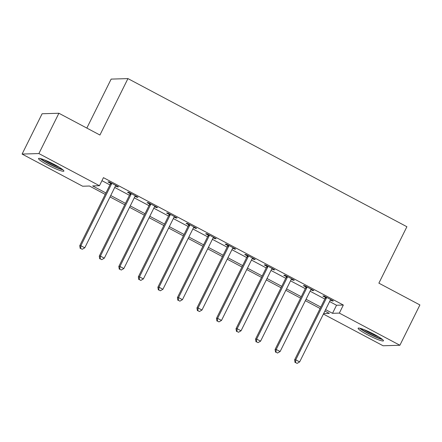 <?xml version="1.0" encoding="UTF-8"?>
<svg xmlns="http://www.w3.org/2000/svg" width="442" height="442" viewBox="0 0 442 442"><rect width="100%" height="100%" fill="white"/><g stroke="black" fill="none" stroke-linecap="round" stroke-linejoin="round"><path stroke-width="0.66" d="M54.742 164.706A14.144 1.713 26.4 0 1 63.875 171.098A14.144 1.713 26.4 0 1 47.664 164.916A14.144 1.713 26.4 0 1 38.531 158.518A14.144 1.713 26.4 0 1 54.742 164.706M374.324 334.412A14.144 1.713 26.4 0 1 383.457 340.804A14.144 1.713 26.4 0 1 367.247 334.622A14.144 1.713 26.4 0 1 358.114 328.224A14.144 1.713 26.4 0 1 374.324 334.412M86.836 128.081L111.146 79.101L127.942 78.599L406.894 226.729L378.877 283.162L419.9 304.947L399.888 345.257L383.098 345.766L323.4 314.063M105.235 194.392L89.466 186.021L82.654 186.226L22.1 154.065L38.89 153.562L99.45 185.717L92.643 185.922L105.931 192.983M38.89 153.562L58.902 113.251L42.112 113.754L22.1 154.065M329.605 301.566L336.528 305.245L343.335 305.041L103.45 177.656L99.45 185.717M101.953 180.679L109.936 184.916M114.727 187.463L129.467 195.292M134.263 197.834L149.004 205.663M153.794 208.21L168.54 216.039M173.33 218.58L188.071 226.409M192.861 228.956L207.607 236.785M212.398 239.326L227.144 247.155M231.934 249.702L246.675 257.531M251.465 260.073L266.211 267.902M271.001 270.449L285.742 278.278M290.538 280.819L305.278 288.648M310.069 291.195L324.815 299.024M330.406 300.019L332.229 300.991L333.367 300.952L323.986 295.974L322.853 296.007L325.395 297.361M310.875 289.648L312.698 290.615L313.831 290.582L304.455 285.604L303.317 285.637L305.864 286.985M291.339 279.272L293.162 280.245L294.295 280.206L284.919 275.228L283.786 275.261L286.328 276.615M271.802 268.902L273.626 269.869L274.764 269.835L265.388 264.857L264.25 264.891L266.791 266.239M252.272 258.526L254.095 259.498L255.227 259.46L245.851 254.482L244.719 254.515L247.26 255.868M232.735 248.155L234.558 249.122L235.691 249.089L226.315 244.111L225.182 244.144L227.724 245.492M213.199 237.779L215.022 238.752L216.16 238.713L206.784 233.735L205.646 233.768L208.188 235.122M193.668 227.409L195.491 228.376L196.624 228.343L187.248 223.365L186.115 223.398L188.657 224.746M174.131 217.033L175.955 218.005L177.087 217.967L167.711 212.989L166.579 213.022L169.12 214.376M154.601 206.663L156.418 207.63L157.556 207.596L148.18 202.618L147.042 202.651L149.584 204M135.064 196.287L136.887 197.259L138.02 197.22L128.644 192.242L127.511 192.276L130.053 193.629M115.528 185.916L117.351 186.883L118.484 186.85L109.108 181.872L107.975 181.905L110.517 183.253M58.902 113.251L99.925 135.031L127.942 78.599M343.335 305.041L339.334 313.102L399.888 345.257M325.605 309.632L332.522 313.306L339.334 313.102M110.727 195.524L125.467 203.353M130.257 205.9L145.004 213.729M149.794 216.271L164.535 224.1M169.325 226.647L184.071 234.475M188.861 237.017L203.607 244.846M208.397 247.393L223.138 255.222M227.928 257.763L242.675 265.592M247.465 268.139L262.205 275.968M267.001 278.51L281.742 286.339M286.532 288.886L301.278 296.715M306.068 299.256L320.809 307.085M323.643 313.571L329.345 313.4L324.903 311.041M320.113 308.499L305.367 300.671M300.577 298.123L285.836 290.295M281.04 287.753L266.299 279.924M261.509 277.377L246.763 269.548M241.973 267.007L227.232 259.178M222.436 256.631L207.696 248.802M202.906 246.26L188.159 238.431M183.369 235.884L168.629 228.055M163.833 225.514L149.092 217.685M144.302 215.138L129.556 207.309M124.766 204.762L110.025 196.939M336.528 305.245L332.522 313.306M332.478 300.483L332.229 300.991M312.947 290.112L312.698 290.615M293.411 279.736L293.162 280.245M273.88 269.366L273.626 269.869M254.343 258.99L254.095 259.498M234.807 248.619L234.558 249.122M215.276 238.244L215.022 238.752M195.74 227.873L195.491 228.376M176.203 217.497L175.955 218.005M156.672 207.127L156.418 207.63M137.136 196.751L136.887 197.259M117.6 186.38L117.351 186.883M326.323 298.234L325.19 298.267L294.61 359.865L295.748 359.832L326.323 298.234A1.812 1.757 88.3 0 0 326.511 297.571L326.533 297.328M295.538 362.562L297.101 363.39L295.538 362.562L295.748 359.832L299.654 361.904L330.229 300.311A1.812 1.757 88.3 0 1 330.644 299.764L330.82 299.604M325.19 298.267A1.812 1.757 88.3 0 0 325.373 297.604L325.45 296.753M294.61 359.865L295.085 362.573M297.101 363.39L299.654 361.904M306.787 287.864L305.654 287.897L275.079 349.489L276.211 349.456L306.787 287.864A1.812 1.757 88.3 0 0 306.975 287.201L306.997 286.952M276.001 352.186L277.565 353.014L276.001 352.186L276.211 349.456L280.118 351.534L310.693 289.935A1.812 1.757 88.3 0 1 311.107 289.394L311.29 289.234M305.654 287.897A1.812 1.757 88.3 0 0 305.842 287.234L305.914 286.377M275.079 349.489L275.548 352.202M277.565 353.014L280.118 351.534M287.256 277.488L286.118 277.521L255.542 339.119L256.675 339.086L287.256 277.488A1.812 1.757 88.3 0 0 287.438 276.825L287.46 276.582M256.471 341.815L258.034 342.644L256.471 341.815L256.675 339.086L260.587 341.158L291.162 279.565A1.812 1.757 88.3 0 1 291.571 279.018L291.753 278.858M286.118 277.521A1.812 1.757 88.3 0 0 286.305 276.858L286.383 276.007M255.542 339.119L256.017 341.826M258.034 342.644L260.587 341.158M267.719 267.117L266.587 267.15L236.006 328.743L237.144 328.71L267.719 267.117A1.812 1.757 88.3 0 0 267.907 266.454L267.929 266.206M236.934 331.439L238.498 332.268L236.934 331.439L237.144 328.71L241.05 330.787L271.626 269.189A1.812 1.757 88.3 0 1 272.04 268.648L272.222 268.487M266.587 267.15A1.812 1.757 88.3 0 0 266.769 266.487L266.846 265.631M236.006 328.743L236.481 331.456M238.498 332.268L241.05 330.787M248.183 256.741L247.05 256.774L216.475 318.373L217.608 318.339L248.183 256.741A1.812 1.757 88.3 0 0 248.371 256.078L248.393 255.835M217.398 321.069L218.961 321.898L217.398 321.069L217.608 318.339L221.514 320.411L252.095 258.819A1.812 1.757 88.3 0 1 252.504 258.272L252.686 258.111M247.05 256.774A1.812 1.757 88.3 0 0 247.238 256.111L247.31 255.261M216.475 318.373L216.945 321.08M218.961 321.898L221.514 320.411M381.634 338.81A12.243 1.481 26.4 0 1 379.032 338.124A12.243 1.481 26.4 0 1 360.81 328.472M359.661 328.174A14.056 1.702 -153.6 0 0 380.159 338.848A14.056 1.702 -153.6 0 0 382.562 339.544M364.053 329.616A11.337 1.37 -153.6 0 0 378.755 336.914M62.046 169.104A12.243 1.481 26.4 0 1 48.78 163.612A12.243 1.481 26.4 0 1 41.228 158.766M44.471 159.91A11.337 1.37 -153.6 0 0 49.405 162.8A11.337 1.37 -153.6 0 0 59.173 167.209M40.078 158.468A14.056 1.702 -153.6 0 0 48.327 163.623A14.056 1.702 -153.6 0 0 62.979 169.838M228.652 246.371L227.514 246.404L196.939 307.997L198.077 307.964L228.652 246.371A1.812 1.757 88.3 0 0 228.834 245.708L228.857 245.459M197.867 310.693L199.43 311.522L197.867 310.693L198.077 307.964L201.983 310.041L232.558 248.443A1.812 1.757 88.3 0 1 232.967 247.901L233.149 247.741M227.514 246.404A1.812 1.757 88.3 0 0 227.702 245.741L227.779 244.885M196.939 307.997L197.414 310.704M199.43 311.522L201.983 310.041M209.116 235.995L207.983 236.028L177.408 297.626L178.54 297.593L209.116 235.995A1.812 1.757 88.3 0 0 209.304 235.332L209.326 235.089M178.33 300.322L179.894 301.151L178.33 300.322L178.54 297.593L182.447 299.665L213.022 238.067A1.812 1.757 88.3 0 1 213.436 237.525L213.619 237.365M207.983 236.028A1.812 1.757 88.3 0 0 208.165 235.365L208.243 234.514M177.408 297.626L177.877 300.333M179.894 301.151L182.447 299.665M189.585 225.619L188.447 225.658L157.871 287.25L159.004 287.217L189.585 225.619A1.812 1.757 88.3 0 0 189.767 224.961L189.789 224.713M158.794 289.946L160.358 290.775L158.794 289.946L159.004 287.217L162.91 289.295L193.491 227.696A1.812 1.757 88.3 0 1 193.9 227.155L194.082 226.995M188.447 225.658A1.812 1.757 88.3 0 0 188.635 224.995L188.706 224.138M157.871 287.25L158.341 289.958M160.358 290.775L162.91 289.295M170.048 215.248L168.91 215.282L138.335 276.88L139.473 276.847L170.048 215.248A1.812 1.757 88.3 0 0 170.231 214.585L170.253 214.342M139.263 279.576L140.827 280.405L139.263 279.576L139.473 276.847L143.379 278.919L173.955 217.32A1.812 1.757 88.3 0 1 174.369 216.779L174.546 216.619M168.91 215.282A1.812 1.757 88.3 0 0 169.098 214.619L169.175 213.768M138.335 276.88L138.81 279.587M140.827 280.405L143.379 278.919M150.512 204.873L149.379 204.911L118.804 266.504L119.937 266.471L150.512 204.873A1.812 1.757 88.3 0 0 150.7 204.215L150.722 203.966M119.727 269.2L121.29 270.029L119.727 269.2L119.937 266.471L123.843 268.548L154.418 206.95A1.812 1.757 88.3 0 1 154.833 206.408L155.015 206.248M149.379 204.911A1.812 1.757 88.3 0 0 149.562 204.248L149.639 203.392M118.804 266.504L119.274 269.211M121.29 270.029L123.843 268.548M130.981 194.502L129.843 194.535L99.268 256.133L100.4 256.1L130.981 194.502A1.812 1.757 88.3 0 0 131.163 193.839L131.186 193.596M100.196 258.824L101.754 259.658L100.196 258.824L100.4 256.1L104.306 258.172L134.887 196.574A1.812 1.757 88.3 0 1 135.296 196.033L135.479 195.872M129.843 194.535A1.812 1.757 88.3 0 0 130.031 193.872L130.103 193.021M99.268 256.133L99.737 258.841M101.754 259.658L104.306 258.172M111.445 184.126L110.312 184.165L79.731 245.758L80.869 245.724L111.445 184.126A1.812 1.757 88.3 0 0 111.633 183.469L111.655 183.22M80.659 248.454L82.223 249.282L80.659 248.454L80.869 245.724L84.776 247.802L115.351 186.204A1.812 1.757 88.3 0 1 115.765 185.662L115.942 185.502M110.312 184.165A1.812 1.757 88.3 0 0 110.494 183.502L110.572 182.645M79.731 245.758L80.206 248.465M82.223 249.282L84.776 247.802M326.511 297.571L325.373 297.604M306.975 287.201L305.842 287.234M287.438 276.825L286.305 276.858M267.907 266.454L266.769 266.487M248.371 256.078L247.238 256.111M228.834 245.708L227.702 245.741M209.304 235.332L208.165 235.365M189.767 224.961L188.635 224.995M170.231 214.585L169.098 214.619M150.7 204.215L149.562 204.248M131.163 193.839L130.031 193.872M111.633 183.469L110.494 183.502"/></g></svg>

